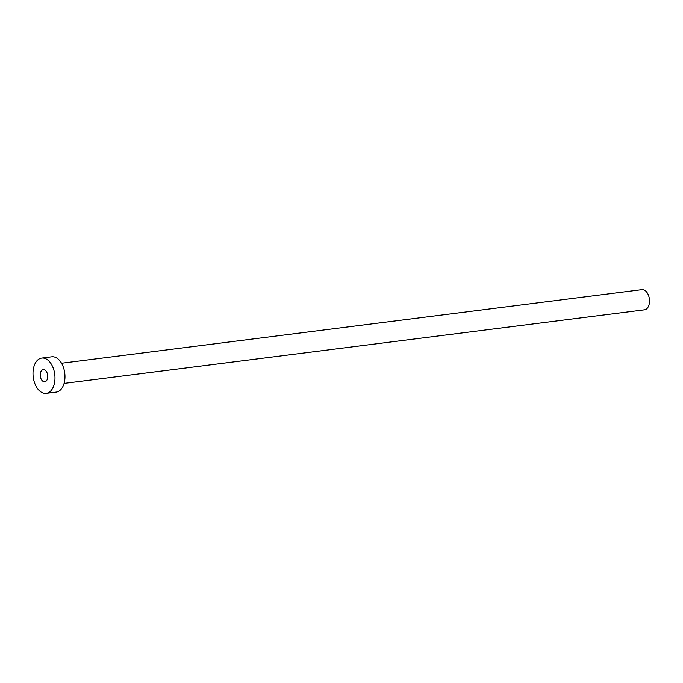 <?xml version="1.0" encoding="UTF-8"?>
<svg xmlns="http://www.w3.org/2000/svg" width="683" height="683" viewBox="0 0 683 683"><rect width="100%" height="100%" fill="white"/><g stroke="black" fill="none" stroke-linecap="round" stroke-linejoin="round"><path stroke-width="1.02" d="M47.358 379.099A6.096 3.722 -97.2 0 0 46.973 372.653A6.096 3.722 -97.2 0 0 43.217 369.665A6.096 3.722 -97.2 0 0 40.613 372.337A6.096 3.722 -97.2 0 0 40.997 378.775A6.096 3.722 -97.2 0 0 44.754 381.771A6.096 3.722 -97.2 0 0 47.358 379.099M61.53 363.245L641.952 289.635A10.168 6.198 82.8 0 1 648.21 294.621A10.168 6.198 82.8 0 1 648.85 305.361A10.168 6.198 82.8 0 1 644.504 309.809L64.091 383.411M41.748 358.071L51.737 356.799A17.792 10.851 82.8 0 1 62.691 365.525A17.792 10.851 82.8 0 1 63.809 384.316A17.792 10.851 82.8 0 1 56.211 392.102L46.222 393.365A17.792 10.851 82.8 0 1 35.277 384.64A17.792 10.851 82.8 0 1 34.15 365.849A17.792 10.851 82.8 0 1 41.748 358.071A17.792 10.851 82.8 0 1 52.702 366.797A17.792 10.851 82.8 0 1 53.829 385.579A17.792 10.851 82.8 0 1 46.222 393.365"/></g></svg>
